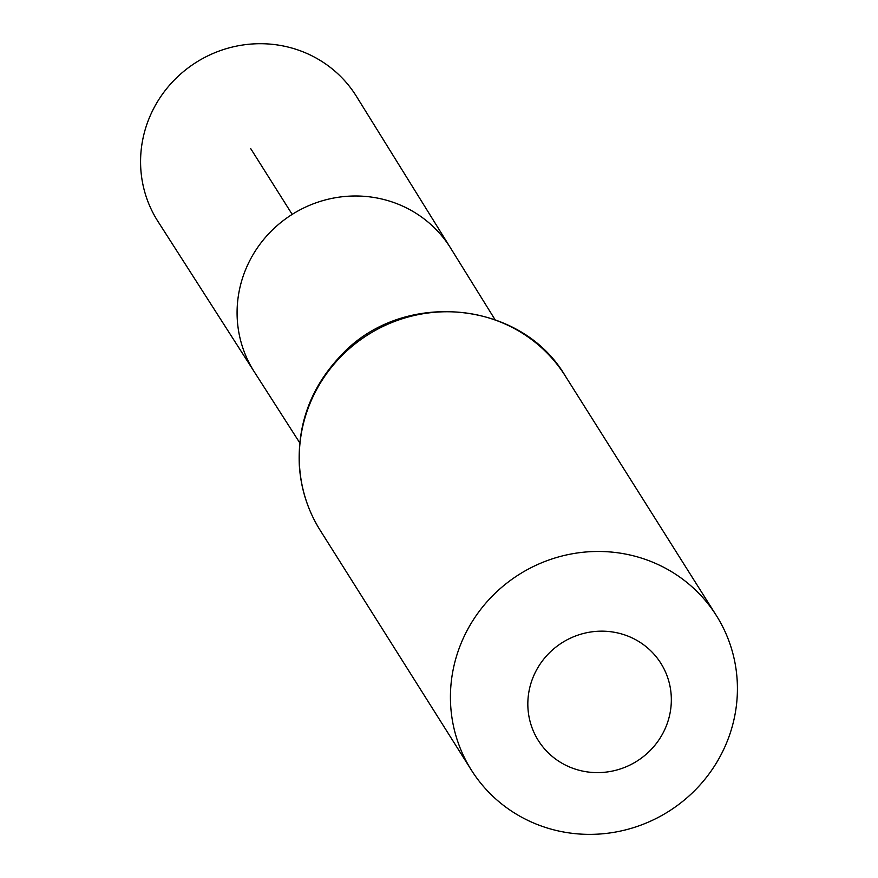 <?xml version="1.0" encoding="UTF-8"?>
<svg xmlns="http://www.w3.org/2000/svg" width="878" height="878" viewBox="0 0 878 878"><rect width="100%" height="100%" fill="white"/><g stroke="black" fill="none" stroke-linecap="round" stroke-linejoin="round"><path stroke-width="1.32" d="M495.038 319.658L450.623 248.09A116.039 112.241 147.8 0 0 292.187 214.386A116.039 112.241 147.8 0 0 254.313 371.877L157.996 221.508A117.312 113.471 147.8 0 1 153.913 108.049A117.312 113.471 147.8 0 1 253.501 43.9A117.312 113.471 147.8 0 1 356.446 96.371L450.623 248.09A116.039 112.241 147.8 0 0 292.187 214.386A116.039 112.241 147.8 0 0 254.313 371.877L299.738 442.808M663.099 732.9A72.413 70.042 -32.2 0 1 538.927 741.449A72.413 70.042 -32.2 0 1 596.733 631.337A72.413 70.042 -32.2 0 1 663.099 732.9M720.948 754.926A144.826 140.085 -32.2 0 1 598.511 834.1A144.826 140.085 -32.2 0 1 471.42 770.171A144.826 140.085 -32.2 0 1 519.205 574.421A144.826 140.085 -32.2 0 1 716.437 615.676A144.826 140.085 -32.2 0 1 720.948 754.926M250.669 148.547L292.187 214.386M471.42 770.171L320.261 530.444A144.826 140.085 -32.2 0 1 368.058 334.705A144.826 140.085 -32.2 0 1 565.278 375.96L716.437 615.676M320.261 530.444C307.838 510.557 300.858 488.859 299.321 465.329C297.521 423.218 311.383 386.627 340.905 355.546C401.751 289.224 520.884 299.738 565.278 375.96"/></g></svg>

